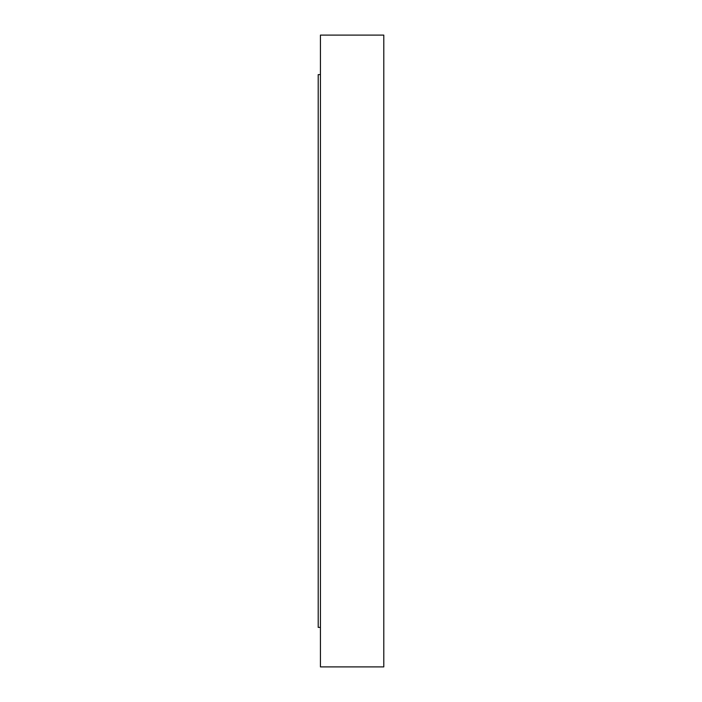 <?xml version="1.0" encoding="UTF-8"?>
<svg xmlns="http://www.w3.org/2000/svg" width="702" height="702" viewBox="0 0 702 702"><rect width="100%" height="100%" fill="white"/><g stroke="black" fill="none" stroke-linecap="round" stroke-linejoin="round"><path stroke-width="1.05" d="M320.437 666.9L320.437 35.1L383.792 35.1L383.792 666.9L320.437 666.9M320.437 627.386L318.208 627.386L318.208 74.614L320.437 74.614"/></g></svg>
